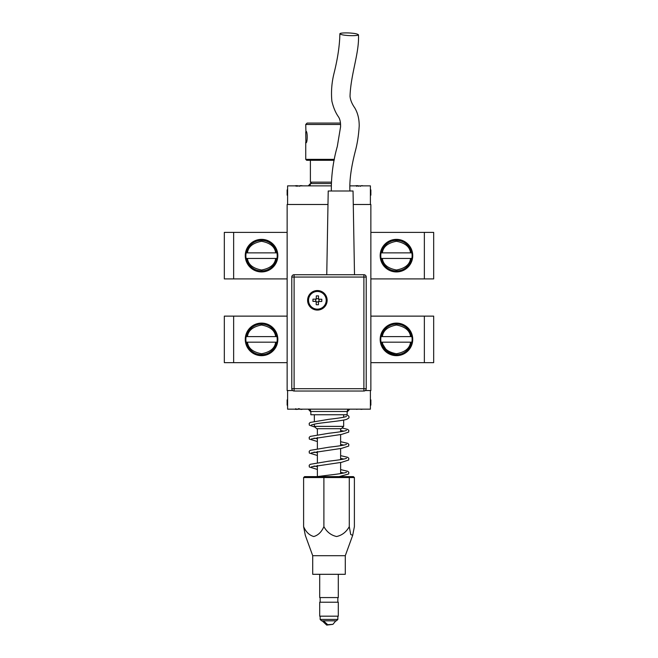 <?xml version="1.0" encoding="UTF-8"?>
<svg xmlns="http://www.w3.org/2000/svg" width="658" height="658" viewBox="0 0 658 658"><rect width="100%" height="100%" fill="white"/><g stroke="black" fill="none" stroke-linecap="round" stroke-linejoin="round"><path stroke-width="0.99" d="M287.595 399.858L287.135 399.858L287.135 404.999L287.595 404.999M287.579 405.896L287.135 404.999M297.704 409.161L298.444 408.692M297.704 409.375L296.75 409.161M294.702 409.161A18.531 17.972 90 0 0 295.894 409.375L296.478 409.375A18.531 17.972 -90 0 0 296.733 409.375M295.738 408.692L296.487 409.161M301.989 409.161A18.531 17.972 90 0 1 300.796 409.375L299.077 408.692M301.619 409.243L301.627 409.375A18.531 17.972 -90 0 0 302.828 409.161M301.627 409.375L301.043 409.375M370.405 404.999L370.865 404.999L370.865 399.858L370.405 399.858M370.421 405.896L370.865 404.999M356.726 409.375L357.549 409.161M360.979 409.375L363.01 409.161M287.595 204.482L287.595 185.869L331.344 185.869M370.405 204.482L370.405 185.869L349.957 185.869M308.257 185.869L310.461 183.549L310.074 185.869M309.926 184.01L310.461 183.549L309.926 184.01M331.385 183.549L310.847 183.549M287.595 190.039L287.135 190.039L287.135 195.179L287.595 195.179M287.579 189.142L287.135 190.039M297.885 186.346L297.432 185.869M302.228 185.869A18.531 18.325 90 0 0 301.01 185.663L301.512 185.737M302.738 185.869A18.531 18.325 -90 0 0 301.512 185.663M301.01 185.663L300.089 185.663L299.645 186.346M296.692 185.869L296.24 186.346M297.432 185.663L296.01 185.663A18.531 18.325 90 0 0 294.792 185.869M370.405 195.179L370.865 195.179L370.865 190.039L370.405 190.039M370.421 189.142L370.865 190.039M358.355 186.346L357.903 185.869M362.698 185.869A18.531 18.325 90 0 0 361.481 185.663L361.982 185.737M363.208 185.869A18.531 18.325 -90 0 0 361.99 185.663M361.481 185.663L360.115 186.346M357.162 185.869L356.71 186.346M357.911 185.663L356.488 185.663A18.531 18.325 90 0 0 355.262 185.869M287.135 232.389L224.329 232.389L224.329 278.91L287.135 278.91M224.329 234.717L224.329 232.389M224.329 278.91L224.329 276.582M287.135 316.128L224.329 316.128L224.329 362.648L287.135 362.648M224.329 362.648L224.329 360.321M370.865 278.91L433.671 278.91L433.671 232.389L370.865 232.389M433.671 276.582L433.671 278.91M370.865 362.648L433.671 362.648L433.671 316.128L370.865 316.128M380.168 255.649A16.286 16.286 0 0 0 404.596 269.755A16.286 16.286 0 0 0 404.596 241.552A16.286 16.286 0 0 0 380.168 255.649M411.875 258.446L410.551 258.446L411.875 258.446A15.669 15.669 0 0 0 411.875 252.861L410.551 252.861L411.875 252.861M381.41 258.446L382.356 258.446L381.41 258.446A15.299 15.299 0 0 0 411.497 258.446M381.031 252.861L382.356 252.861L381.031 252.861A15.669 15.669 0 0 0 381.031 258.446M410.551 258.446L382.356 258.446C383.071 264.516 387.776 268.374 396.453 270.019C405.131 268.374 409.835 264.516 410.551 258.446M382.356 252.861L410.551 252.861C409.835 246.791 405.131 242.925 396.453 241.28C387.776 242.925 383.071 246.791 382.356 252.861M412.731 339.388A16.286 16.286 0 0 0 388.31 325.282A16.286 16.286 0 0 0 388.31 353.486A16.286 16.286 0 0 0 412.731 339.388M381.031 336.592L382.356 336.592L381.031 336.592A15.669 15.669 0 0 0 381.031 342.176L382.356 342.176L381.031 342.176M411.497 336.592L410.551 336.592L411.497 336.592A15.299 15.299 0 0 0 381.41 336.592M411.875 342.176L410.551 342.176L411.875 342.176A15.669 15.669 0 0 0 411.875 336.592M382.356 336.592L410.551 336.592C409.835 330.522 405.131 326.664 396.453 325.011C387.776 326.664 383.071 330.522 382.356 336.592M410.551 342.176L382.356 342.176C383.071 348.246 387.776 352.112 396.453 353.757C405.131 352.112 409.835 348.246 410.551 342.176M277.832 255.649A16.286 16.286 0 0 0 253.404 241.552A16.286 16.286 0 0 0 253.404 269.755A16.286 16.286 0 0 0 277.832 255.649M246.125 252.861L247.449 252.861L246.125 252.861A15.669 15.669 0 0 0 246.125 258.446L247.449 258.446L246.125 258.446M276.59 252.861L275.644 252.861L276.59 252.861A15.299 15.299 0 0 0 246.503 252.861M276.969 258.446L275.644 258.446L276.969 258.446A15.669 15.669 0 0 0 276.969 252.861M247.449 252.861L275.644 252.861C274.929 246.791 270.224 242.925 261.547 241.28C252.869 242.925 248.165 246.791 247.449 252.861M275.644 258.446L247.449 258.446C248.165 264.516 252.869 268.374 261.547 270.019C270.224 268.374 274.929 264.516 275.644 258.446M277.832 339.388A16.286 16.286 0 0 0 253.404 325.282A16.286 16.286 0 0 0 253.404 353.486A16.286 16.286 0 0 0 277.832 339.388M246.125 336.592L247.449 336.592L246.125 336.592A15.669 15.669 0 0 0 246.125 342.176L247.449 342.176L246.125 342.176M276.59 336.592L275.644 336.592L276.59 336.592A15.299 15.299 0 0 0 246.503 336.592M276.969 342.176L275.644 342.176L276.969 342.176A15.669 15.669 0 0 0 276.969 336.592M247.449 336.592L275.644 336.592C274.929 330.522 270.224 326.664 261.547 325.011C252.869 326.664 248.165 330.522 247.449 336.592M275.644 342.176L247.449 342.176C248.165 348.246 252.869 352.112 261.547 353.757C270.224 352.112 274.929 348.246 275.644 342.176M340.581 124.469L305.74 124.469L305.912 131.213C307.623 130.852 307.623 143.197 305.912 142.844L305.74 131.954M334.165 160.289L306.669 160.289L305.74 159.359L334.363 159.359M340.499 123.071L307.138 123.071L305.74 124.469M311.785 183.549L310.395 182.151L331.418 182.151M319.698 616.176L338.302 616.176L338.302 602.218L319.698 602.218L319.698 616.176M320.158 616.176L320.158 619.433L337.842 619.433L337.842 616.176M320.158 619.433L321.556 620.823L336.444 620.823L337.842 619.433M323.826 428.703L316.671 428.703L314.343 426.376L343.657 426.376L341.329 428.703L323.826 428.703M310.074 409.161L310.847 411.489L310.856 414.746L347.144 414.746L347.144 411.365L347.926 409.161M327.98 204.482L287.135 204.482L287.135 390.556L292.711 390.556M365.289 390.556L370.865 390.556L370.865 204.482L353.28 204.482M340.86 414.746L345.54 414.746M370.405 390.556L370.405 409.161L287.595 409.161L287.595 390.556M349.743 409.161L347.539 411.489L310.461 411.489L309.926 411.028L310.395 411.489L308.257 409.161M348.074 411.028L347.539 411.489L348.074 411.028M327.141 300.311A9.771 9.771 0 0 0 312.484 291.848A9.771 9.771 0 0 0 312.484 308.767A9.771 9.771 0 0 0 327.141 300.311M366.218 388.697L366.218 277.051L363.89 277.051L363.89 388.697L294.11 388.697L294.11 277.051L363.89 277.051L363.89 274.723L294.11 274.723L294.11 277.051L291.782 277.051L291.782 388.697A2.328 2.328 0 0 0 294.11 391.025L363.89 391.025A2.328 2.328 0 0 0 366.218 388.697L363.89 388.697L363.89 391.025M363.89 274.723A2.328 2.328 0 0 1 366.218 277.051M291.782 277.051A2.328 2.328 0 0 1 294.11 274.723M321.803 299.242L318.604 299.209A1.653 1.653 0 0 0 318.497 299.102L318.538 295.903L316.301 295.878L316.268 299.077A1.653 1.653 0 0 0 316.161 299.176L312.961 299.143L312.937 301.372L316.136 301.413A1.653 1.653 0 0 0 316.243 301.52L316.202 304.72L318.439 304.744L318.472 301.545A1.653 1.653 0 0 0 318.579 301.438L321.778 301.479L321.803 299.242M319.072 301.446A2.048 2.048 0 0 1 318.464 302.03M316.235 302.006A2.048 2.048 0 0 1 315.643 301.405M315.667 299.176A2.048 2.048 0 0 1 316.276 298.584M318.505 298.609A2.048 2.048 0 0 1 319.097 299.209M326.212 300.41A8.842 8.842 0 0 0 313.035 292.604A8.842 8.842 0 0 0 312.863 307.911A8.842 8.842 0 0 0 326.212 300.41M319.015 299.209L318.99 301.446M318.579 301.438A1.653 1.653 0 0 0 318.604 299.209M318.472 301.545A1.653 1.653 0 0 1 317.592 301.948L317.107 301.94A1.653 1.653 0 0 1 316.243 301.52M316.136 301.413A1.653 1.653 0 0 1 316.161 299.176M316.268 299.077A1.653 1.653 0 0 1 317.148 298.674L317.633 298.674A1.653 1.653 0 0 1 318.497 299.102M317.633 298.674L318.505 298.683M316.276 298.658L317.148 298.674M315.725 301.405L315.75 299.176M317.107 301.94L316.235 301.932M318.472 301.956L317.592 301.948M352.038 33.204C349.332 32.81 340.013 32.637 339.873 33.78C340.885 34.578 343.024 35.113 346.289 35.359C348.995 35.754 358.306 35.927 358.454 34.792C357.442 33.986 355.304 33.459 352.038 33.204M354.506 274.723L353.042 190.993L328.219 190.993L326.755 274.723M303.609 477.544L303.609 526.639C305.962 531.993 309.35 535.283 313.767 536.525C318.168 535.267 321.548 531.968 323.892 526.639L323.892 477.544L354.391 477.544L353.371 476.614L304.629 476.614L303.609 477.544L323.892 477.544L324.098 476.614M323.892 526.639C326.837 531.993 331.081 535.283 336.608 536.525C342.119 535.267 346.338 531.968 349.283 526.639L349.283 477.544L348.469 476.614M349.283 526.639L350.714 534.51L352.688 535.341L354.391 526.639L354.391 477.544M312.714 555.697L345.286 555.697L345.286 574.311L312.714 574.311L312.714 555.697L305.312 535.341L303.609 526.639M319.698 574.311L319.698 597.563L338.302 597.563L338.302 574.311M233.639 232.389L233.639 278.91M233.639 316.128L233.639 362.648M424.361 278.91L424.361 232.389M424.361 362.648L424.361 316.128M394.775 354.53L387.282 351.553L381.476 342.176M381.41 252.861A15.299 15.299 0 0 1 411.497 252.861M411.497 342.176A15.299 15.299 0 0 1 381.41 342.176M276.59 258.446A15.299 15.299 0 0 1 246.503 258.446M276.59 342.176A15.299 15.299 0 0 1 246.503 342.176M335.851 620.823L332.915 624.343L327.7 624.689L323.456 620.823M291.782 388.697L294.11 388.697L294.11 391.025M305.74 159.359L305.74 142.103M310.395 182.151L310.395 160.289M320.158 597.563L320.158 602.218M337.842 597.563L337.842 602.218M332.915 624.343L326.713 625.1L322.149 620.823M314.343 414.746L314.343 421.268M314.343 424.097L314.343 426.376M343.657 414.746L343.657 417.271M343.657 420.092L343.657 426.376M340.63 473.612L340.63 462.459M340.63 459.654L340.63 448.501M340.63 445.705L340.63 434.551M340.63 431.747L340.63 428.703M317.37 476.573L317.37 465.428M317.37 462.623L317.37 451.47M317.37 448.666L317.37 437.512M317.37 434.708L317.37 428.703M345.689 414.746C348.608 415.395 349.62 416.514 348.715 418.11L346.618 419.368C342.045 420.881 325.628 422.272 316.704 423.662L311.456 424.945M346.527 416.415L346.527 416.415C344.776 417.213 338.928 418.167 329 419.286L310.255 422.436L309.178 423.415L309.318 425.134L315.198 427.223M317.37 441.526L309.318 439.083L309.178 437.373L310.255 436.394L329 433.244C338.928 432.125 344.776 431.171 346.527 430.373L346.527 430.373M344.002 431.146L340.63 430.538M317.37 438.721L313.998 438.129M311.456 438.902L341.601 434.403L348.682 432.109L348.822 430.398L347.745 429.411L342.07 427.963M317.37 455.484L309.318 453.041L309.178 451.33L310.255 450.352L329 447.201C338.928 446.083 344.776 445.121 346.527 444.331L346.527 444.331M344.002 445.104L340.63 444.495M317.37 452.679L313.998 452.079M311.456 452.86L341.601 448.361L348.682 446.066L348.822 444.356L347.745 443.369L340.63 441.691M317.37 469.442L309.318 466.999L309.178 465.288L310.255 464.301L329 461.151C338.928 460.032 344.776 459.078 346.527 458.281L346.527 458.289M344.002 459.062L340.63 458.445M317.37 466.637L313.998 466.037M311.456 466.81L341.601 462.319L348.682 460.016L348.822 458.305L347.745 457.326L340.63 455.64M317.107 476.614L329 475.109C338.928 473.99 344.776 473.036 346.527 472.238L346.527 472.238M344.002 473.02L340.63 472.403M339.158 476.614L348.682 473.974L348.822 472.263L347.745 471.284L340.63 469.598M349.933 190.993C349.316 179.864 351.438 166.26 355.221 151.537C357.319 143.757 358.651 135.235 359.202 125.982C359.252 118.999 357.771 112.962 354.761 107.871C351.956 103.865 350.377 100.016 350.023 96.331C350.689 74.247 359.49 52.615 358.454 34.792M331.328 190.993C331.188 175.793 333.187 160.93 337.315 146.397L340.573 126.805C340.712 122.372 339.972 118.991 338.352 116.672C335.498 112.576 333.335 107.394 331.871 101.126C331.007 91.816 331.714 82.587 333.993 73.441C337.727 58.496 339.684 45.279 339.873 33.78M345.286 555.697L352.688 535.341"/></g></svg>
